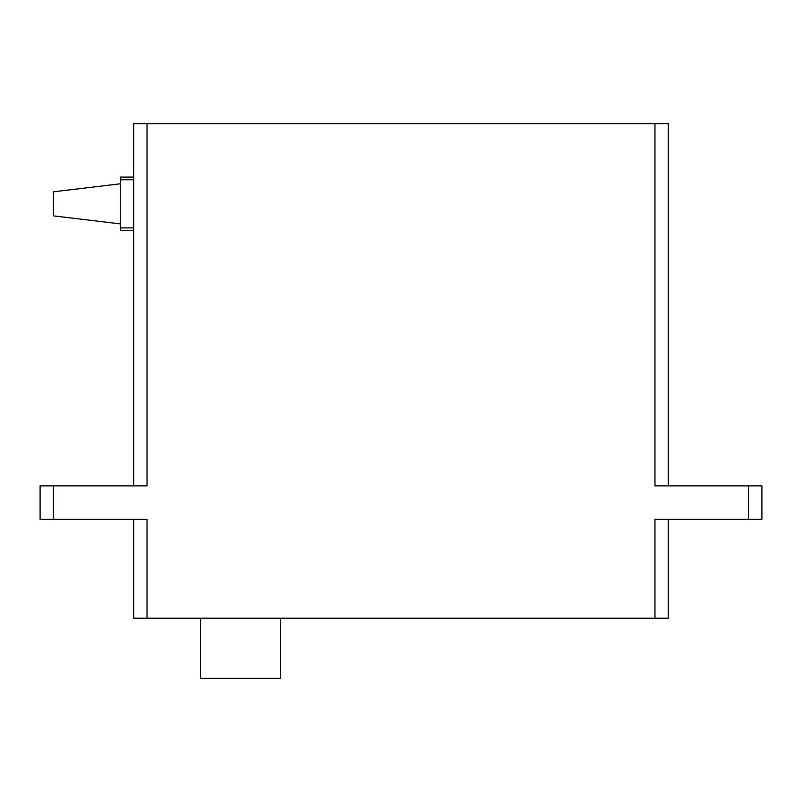 <?xml version="1.0" encoding="UTF-8"?>
<svg xmlns="http://www.w3.org/2000/svg" width="802" height="802" viewBox="0 0 802 802"><rect width="100%" height="100%" fill="white"/><g stroke="black" fill="none" stroke-linecap="round" stroke-linejoin="round"><path stroke-width="1.2" d="M668.337 519.295L668.337 618.212L133.663 618.212L133.663 519.295M654.963 618.212L654.963 519.295L761.9 519.295L761.9 485.882L654.963 485.882L654.963 123.638L133.663 123.638L133.663 485.882M147.037 618.212L147.037 519.295L40.1 519.295L40.1 485.882L147.037 485.882L147.037 123.638M668.337 485.882L668.337 123.638L654.963 123.638M200.5 618.212L200.5 678.362L280.7 678.362L280.7 618.212M133.663 230.575L120.3 230.575L120.3 177.112L133.663 177.112M120.3 183.788L53.463 191.808L53.463 215.868L120.3 223.888M53.463 519.295L53.463 485.882M748.537 519.295L748.537 485.882M120.3 179.778L133.663 179.778M120.3 227.898L133.663 227.898"/></g></svg>
